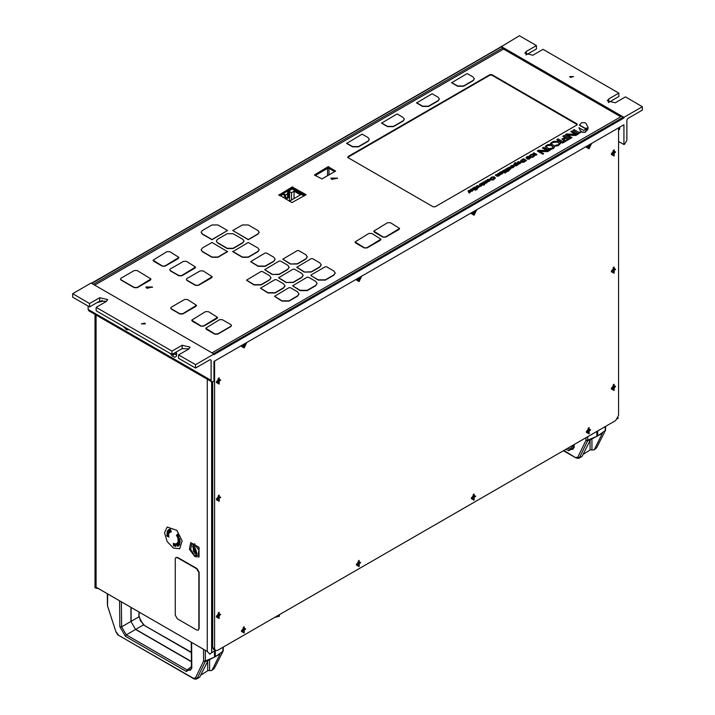 <?xml version="1.0" encoding="UTF-8"?>
<svg xmlns="http://www.w3.org/2000/svg" width="715" height="715" viewBox="0 0 715 715"><rect width="100%" height="100%" fill="white"/><g stroke="black" fill="none" stroke-linecap="round" stroke-linejoin="round"><path stroke-width="1.07" d="M469.952 190.717L473.116 190.467L473.482 189.278L470.944 189.064L469.809 190.637L471.176 189.412L472.195 189.43L469.952 190.717L470.568 191.343L472.436 191.128L473.553 189.779M470.515 190.145L471.873 189.609M469.675 190.351L469.952 190.834M476.262 189.77L475.43 190.253L472.49 188.277L473.312 187.804L476.262 189.77M477.531 189.037L476.708 189.511L473.768 187.536L474.59 187.062L477.531 189.037M475.564 187.482L479.202 186.981L479.586 185.864L476.968 185.614L475.555 187.053L476.413 187.974L478.406 187.714L479.586 186.168M484.243 184.184L484.126 183.46L481.794 182.933L480.525 183.934L482.616 184.336M480.525 183.666L482.857 184.193L482.151 184.604L482.598 185.131L484.618 184.676L484.01 184.05L484.573 183.719M499.428 175.139L500.491 174.558L498.373 173.334L497.577 174.067L498.909 174.907M497.577 173.799L498.936 174.773L497.506 175.3L496.237 174.567L495.441 175.3L497.014 176.212L498.516 176.078L499.401 175.148M505.085 173.11L505.907 172.369L504.486 172.503L505.085 173.11L505.907 172.369M507.087 171.019L507.9 170.554M503.342 170.456L504.379 170.411L505.541 171.073L504.969 171.672L506.622 171.975L507.444 171.493L506.953 170.259L506.363 170.599L504.54 169.768L503.342 170.733L505.299 171.207M505.559 169.187L507.677 170.411L508.499 169.938L506.381 168.713L505.559 169.455L506.944 170.259M511.154 167.936L513.084 167.667L514.308 166.327M510.287 167.033L510.582 167.721M517.258 163.413L520.574 163.1L520.931 162.001L518.411 161.662L517.401 162.216L517.249 163.261L518.455 162.117L519.492 162.117L517.258 163.413L517.66 163.914L519.823 163.806L520.967 162.421M517.928 162.734L519.26 162.251M527.473 158.873L529.359 158.846L530.557 157.657L529.002 156.379L527.312 156.522L525.963 157.783L526.74 158.426L529.645 157.872L527.473 159.141L529.359 159.114L530.548 157.792M528.385 158.426L529.618 158.006M525.972 157.917L527.759 158.712M530.548 156.978L532.55 156.996L534.597 155.253L533.649 154.172L530.986 154.422L529.377 155.915L529.824 156.558L531.477 154.708L533.658 155.352L532.586 156.469L530.548 156.978L530.834 157.416L532.55 157.273L534.32 156.254L534.579 155.396M533.64 155.191L531.477 154.985L530.342 155.7M529.395 156.049L529.824 156.826L530.601 156.111M539.789 151.401L547.484 151.705L550.192 150.141L548.182 150.222L543.284 147.397L542.533 148.103L546.752 150.534M542.533 147.826L547.252 150.561L538.422 150.204L537.385 151.071L542.989 154.306L543.668 153.636L539.28 151.106L547.484 151.705M562.49 143.08L564.841 141.454L562.893 141.686L558.066 138.898L556.896 139.577L562.49 143.08L571.893 137.655L567.504 134.849L575.709 135.457L578.417 133.893L576.397 133.964L571.5 131.14L570.749 131.578L574.967 134.286M568.005 135.144L575.709 135.457M570.749 131.578L575.477 134.304L566.638 133.946L565.601 134.813L570.784 137.807L569.194 138.263L564.18 135.367L562.911 136.377L565.359 137.789M585.621 130.979L587.712 129.746L587.989 128.477M587.283 129.719L587.971 128.003L583.708 130.461L578.953 127.717L580.66 131.265L582.403 132.266L584.924 132.338L585.907 131.766L586.202 129.969L587.283 129.996M587.98 128.092L588.132 127.538M579.427 124.964L585.102 128.235L587.507 128.101L588.132 127.404L585.96 123.382L584.852 122.748L581.599 122.73L579.427 125.232L585.102 128.512L586.935 128.593M146.888 288.36L152.483 287.019L145.923 287.019L146.888 288.36M216.35 241.116L217.566 242.948L227.218 248.516L233.099 248.516L242.751 242.948L243.967 241.116M150.972 279.109L150.382 280.083L137.2 287.698L134.277 287.698L121.094 280.083L120.504 279.109M169.768 269.904L170.358 270.878L178.83 275.776L181.753 275.776L194.936 268.161L195.526 267.178M178.875 257.561L178.276 258.544L165.094 266.159L162.18 266.159L153.698 261.261L153.108 260.287M227.567 251.439L217.914 257.016L212.024 257.016L202.372 251.439L201.156 249.741L202.372 248.042L212.024 242.474L227.567 251.716L217.914 257.284L212.024 257.284L202.372 251.716L201.165 249.875M227.567 230.507L212.024 239.48L202.372 233.903L201.156 232.205L202.372 230.507L212.024 224.939L217.914 224.939L227.567 230.507L212.024 239.748L202.372 234.18L201.165 232.348M170.751 308.12L171.35 309.103L179.822 313.992L182.745 313.992L195.928 306.386L196.518 305.403M335.228 273.067L333.771 275.239L325.298 280.137L318.229 280.137L310.81 275.463M321.241 264.997L319.784 267.169L311.311 272.058L304.25 272.058L296.823 267.383M246.586 280.244L254.004 284.919L261.064 284.919L269.546 280.03L271.003 277.849M274.551 296.394L281.978 301.069L289.039 301.069L297.512 296.171L298.968 293.999M217.494 317.514L216.904 318.497L203.721 326.103L200.799 326.103L192.326 321.214L191.736 320.231M346.569 143.143L352.567 146.611L358.456 146.611L368.109 141.034L369.324 139.336L368.109 137.638L362.103 134.17L346.569 143.42L352.567 146.879L358.456 146.879L368.109 141.311L369.315 139.47M94.711 285.142L503.539 49.103L620.79 116.795M278.868 195.07L292.194 186.972L306.092 194.703L291.908 202.604L278.868 194.668M328.069 166.72L335.603 171.073L321.947 178.956L314.421 175.014L328.069 166.72L328.069 167.945L334.897 171.475M489.945 74.646L348.017 156.585L348.017 157.675L433.201 206.858L435.086 206.858L577.005 124.919L577.005 123.829L491.822 74.646L489.945 74.646L489.945 75.191L347.713 157.398M404.332 119.262L403.117 121.094L393.465 126.671L387.575 126.671L381.578 123.203L397.111 113.962L403.117 117.43L404.332 119.128L403.117 120.826L393.465 126.394L387.575 126.394L381.578 122.935M474.349 78.838L473.133 80.67L463.481 86.247L457.591 86.247L451.594 82.779L467.127 73.538L473.133 77.005L474.349 78.704L473.133 80.402L463.481 85.97L457.591 85.97L451.594 82.511M439.341 99.054L438.125 100.886L428.473 106.455L422.583 106.455L416.586 102.996L432.119 93.745L438.125 97.213L439.341 98.911L438.125 100.609L428.473 106.186L422.583 106.186L416.586 102.719M205.714 328.31L206.304 329.284L214.786 334.182L217.7 334.182L230.882 326.567L231.481 325.584M260.573 288.315L267.991 292.998L275.052 292.998L283.533 288.1L284.99 285.929M307.262 256.917L305.797 259.098L297.324 263.987L290.263 263.987L282.845 259.313M399.56 228.55L398.97 229.524L385.787 237.139L382.865 237.139L374.392 232.241L373.802 231.267M380.872 239.337L380.273 240.32L367.09 247.926L364.176 247.926L355.695 243.037L355.105 242.054M275.141 259.313L273.684 261.484L265.211 266.382L258.151 266.382L250.724 261.708M289.128 267.383L287.671 269.564L279.199 274.453L272.138 274.453L264.711 269.778M303.115 275.463L301.659 277.635L293.186 282.523L286.116 282.523L278.698 277.849M292.685 285.929L300.103 290.603L307.164 290.603L315.646 285.705L317.103 283.533M232.75 251.439L242.403 257.016L248.284 257.016L257.936 251.439L259.161 249.741L257.936 248.042L248.284 242.474L232.75 251.716L242.403 257.284L248.284 257.284L257.936 251.716L259.152 249.875M186.427 279.52L187.017 280.495L195.49 285.392L198.413 285.392L211.595 277.778L212.185 276.794M232.75 230.507L248.284 239.48L257.936 233.903L259.161 232.205L257.936 230.507L248.284 224.939L242.403 224.939L232.75 230.507L248.284 239.748L257.936 234.18L259.152 232.348M331.876 179.474L337.471 178.142L330.911 178.142L331.876 179.474M578.417 133.75L580.991 132.132L578.775 132.329L574.065 129.603L572.885 130.559L578.095 133.562M562.911 136.1L565.592 137.655L561.82 139.014L563.706 140.095L564.046 139.13L566.092 137.941L567.978 139.085L565.494 140.56L563.804 140.694L564.51 141.373M563.849 139.64L566.092 138.218L567.826 139.219M561.82 139.014L563.706 140.372L564.18 139.827M554.751 145.824L558.201 145.431L560.73 143.089L558.871 141.186L553.526 141.356L551.381 142.598L550.523 143.393L550.97 143.644L553.151 142.124L557.396 141.865L559.452 143.599L558.272 144.85L556.127 145.029L554.751 146.092L558.201 145.699L560.721 143.223M550.523 143.393L550.97 143.921L553.151 142.392L557.396 142.142L559.443 143.733M550.085 149.81L553.562 148.38L554.599 146.781M545.214 147.254L545.563 148.371L547.681 149.596L549.853 149.828M535.928 155.325L536.867 154.512L533.926 152.804L532.988 153.35L535.928 155.325L536.867 154.512M524.041 162.162L526.508 160.464L523.568 158.766L520.86 160.321L520.86 161.822L521.798 162.368L524.041 162.162L526.508 160.464M520.583 161.072L520.86 161.822M514.273 165.925L516.382 165.764L518.268 164.566L515.354 162.609L514.55 163.074L515.113 163.663M509.527 167.927L509.795 167.176L507.444 167.989L506.989 169.035L508.347 169.232M507.999 168.454L509.232 168.043M506.989 168.767L510.144 168.275L508.195 169.321L509.911 169.5L511.18 168.222L510.76 167.703L508.025 168.436M510.144 168.275L509.107 168.901M508.49 171.153L509.312 170.411L507.9 170.536L508.49 171.153L509.312 170.411M502.145 171.144L504.263 172.369L505.085 171.895L502.967 170.671L502.145 171.421L505.085 172.842M499.973 174.254L502.055 174.013L503.28 172.672M499.258 173.379L499.329 173.888M491.33 179.572L493.332 179.617L495.388 177.946L494.137 176.784L491.804 177.025L490.124 178.437L490.597 179.152L492.34 177.329L494.485 178.026L493.332 179.099L491.33 179.572L491.652 180.037L493.332 179.885L495.37 178.08M491.142 178.375L492.34 177.606L494.467 178.16M490.141 178.571L490.597 179.429L491.384 178.687M486.486 181.145L490.124 180.645L490.508 179.528L487.889 179.268L486.477 180.716L487.335 181.628L489.328 181.378L490.508 179.831M484.761 181.217L485.994 182.531L485.047 182.772L483.563 181.914L482.759 182.647L484.511 183.657L486.432 183.058L487.639 181.95L485.565 180.761L484.761 181.494L486.12 182.334M479.372 184.309L480.614 185.024L479.917 185.864L480.507 186.472L482.268 185.024L480.194 183.827L479.372 184.577L480.605 185.292M468.039 190.878L469.29 191.593L468.584 192.433L469.174 193.041L470.935 191.593L468.861 190.396L468.039 191.146L469.272 191.861M179.715 548.7L182.164 540.862L176.873 530.36L167.194 527.018M190.682 542.569L199.011 547.377L199.011 556.985L194.846 556.574L189.404 549.236L190.682 542.569L199.065 547.341L199.038 556.967M198.368 630.022L199.172 628.565L199.172 572.295L197.054 568.622L177.749 557.477L176.087 557.45M619.655 127.19L619.655 129.415L618.591 130.032M618.591 127.797L618.591 415.478L615.651 420.572L217.539 650.418L215.456 650.623L213.571 649.542L212.713 647.629L212.713 381.864M211.765 381.81L211.765 652.661L209.888 654.171L207.296 651.437L207.296 379.227M215.376 650.578L211.765 652.661M623.891 118.002L623.891 117.376L642.374 106.705L642.374 110.101L627.779 118.529L626.832 120.156L626.832 140.301L624.615 144.135L623.891 144.555L623.891 124.741L214.008 361.388L214.008 381.202L213.276 381.622L211.712 381.783L211.059 380.344L211.059 360.199L210.121 359.663L195.526 368.082L195.526 364.686L214.008 354.014L214.008 354.64L623.891 118.002L621.773 116.232L211.953 352.835M210.121 359.663L211.059 360.199M503.11 49.353L503.11 47.726L93.299 284.329M503.11 47.726L500.992 47.047M211.712 381.783L88.812 310.828L88.168 309.389L211.059 380.344M88.168 306.1L88.168 309.389M106.615 301.274L99.707 301.078L89.581 306.923L72.626 297.136L72.626 293.731L91.109 283.069L214.008 354.014M608.385 102.558L618.824 96.507L618.824 93.111L543.016 49.344L532.898 55.189L524.935 53.285L526.303 51.382L536.429 45.537L519.474 35.75L500.992 46.824M174.639 352.96L175.255 354.157L173.915 353.38M173.522 353.603L173.522 355.158L172.798 354.023M176.113 352.111L176.632 354.533L170.545 353.666M173.522 353.898L172.798 354.738M101.995 300.354L102.075 301.247L97.455 302.374M128.682 329.499L123.463 326.478M617.447 418.82L617.733 418.373M211.667 381.756L211.667 652.607M96.051 587.212L94.979 587.837L98.643 588.713L207.296 651.437L96.051 587.212L96.051 315.002M623.891 117.376L500.992 46.421M618.824 93.111L608.706 98.956L607.339 100.86L615.293 102.763L625.419 96.918L642.374 106.705M570.293 77.363L573.645 76.559L569.721 76.559L570.293 77.363M525.981 54.984L536.429 48.933L536.429 45.537M623.891 144.555L618.591 141.499M189.019 348.849L182.102 348.652L171.984 354.497L96.176 310.721L96.176 307.325L106.294 301.48L107.661 299.576L99.707 297.672L89.581 303.518L72.626 293.731M96.176 307.325L171.984 351.092L182.102 345.247L190.065 347.15L188.697 349.054L178.571 354.899L195.526 364.686M144.707 323.073L141.356 323.877L145.279 323.877L144.707 323.073M178.571 354.899L178.571 358.295L195.526 368.082M171.984 354.497L171.984 351.092M89.581 306.923L89.581 303.518M176.239 352.039L176.507 356.133L174.853 357.232L172.458 356.249L170.322 353.532M128.906 329.624L126.609 329.812L123.239 326.353M102.147 300.336L102.245 301.346L97.32 302.454M361.71 276.106L359.1 281.585L356.392 280.021L356.49 279.118M476.691 209.727L474.081 215.197L471.382 213.633L471.48 212.73M591.654 143.349L589.044 148.827L586.336 147.263L586.443 146.361M614.069 156.013L611.361 154.449L614.069 149.766L614.069 156.013M614.069 273.255L611.361 271.691L614.069 266.999L614.069 273.255M614.069 390.488L611.361 388.924L614.069 384.241L614.069 390.488M589.044 433.835L586.336 432.271L589.044 427.588L589.044 433.835M474.081 500.205L471.382 498.641L474.081 493.958L474.081 500.205M359.1 566.593L356.392 565.029L359.1 560.346L359.1 566.593M244.137 632.963L241.429 631.399L244.137 626.715L244.137 632.963M219.112 618.52L216.404 616.956L219.112 612.263L219.112 618.52M219.112 501.278L216.404 499.714L219.112 495.03L219.112 501.278M219.112 384.044L216.404 382.48L219.112 377.788L219.112 384.044M246.746 342.485L244.137 347.955L241.429 346.391L241.536 345.488M215.456 650.623L214.589 648.72L214.589 361.048M473.33 212.221L473.83 212.507L472.624 213.204L473.83 211.926L474.34 212.221L473.83 213.901L473.83 212.507M473.83 213.025L474.34 213.615M473.857 211.363L475.547 210.934L474.34 212.221M475.547 211.515L474.787 211.372M474.34 211.086L474.34 211.631M473.83 211.926L473.83 211.372M476.53 209.817L474.081 215.018L471.534 213.544L471.641 212.641M613.318 270.27L613.819 270.565L612.612 271.262L613.819 269.984L614.328 271.673L613.819 271.959L613.819 270.565M613.819 271.083L614.328 271.673M613.819 269.403L615.535 268.992L614.328 270.27M615.535 269.573L614.775 269.43M613.819 269.984L613.819 268.581L614.328 268.295L614.328 269.689M614.069 273.067L611.522 271.602L614.069 267.187L614.069 273.067M613.318 153.037L613.819 153.323L612.612 154.029L612.612 153.439L614.328 153.037L613.819 154.726L613.819 153.323M613.819 153.85L614.328 154.431M613.819 152.161L615.535 151.759L614.328 153.037M615.535 152.34L614.775 152.197M613.819 152.742L614.328 151.053L614.328 152.456M614.069 155.834L611.522 154.36L614.069 149.944L614.069 155.834M218.361 498.301L218.862 498.587L217.655 499.285L218.862 498.006L219.362 498.301L218.862 499.991L218.862 498.587M218.862 499.106L219.362 499.696M218.862 497.425L220.578 497.023L219.362 498.301M220.578 497.604L219.818 497.461M218.862 498.006L219.362 496.317L219.362 497.72M219.112 501.099L216.565 499.624L219.112 495.209L219.112 501.099M588.293 145.842L588.794 146.137L587.587 146.834L588.794 145.556L589.294 147.245L588.794 147.531L588.794 146.137M588.794 146.655L589.294 147.245M588.82 144.984L590.51 144.564L589.294 145.842M590.51 145.145L589.75 145.002M589.294 144.707L589.294 145.261M588.794 145.556L588.794 145.002M591.484 143.447L589.044 148.64L586.497 147.174L586.604 146.271M358.34 278.6L358.85 278.895L357.643 279.592L358.85 278.314L359.35 280.003L358.85 280.289L358.85 278.895M358.85 279.413L359.35 280.003M358.876 277.742L360.566 277.322L359.35 278.6M360.566 277.903L359.806 277.76M359.35 277.465L359.35 278.019M358.85 278.314L358.85 277.76M361.54 276.205L359.1 281.397L356.553 279.931L356.66 279.02M243.386 344.979L243.887 345.265L242.68 345.962L243.887 344.684L244.396 344.979L243.887 346.659L243.887 345.265M243.887 345.783L244.396 346.373M243.887 344.684L243.913 344.121L245.603 343.692L244.396 344.979M245.603 344.272L244.843 344.13M244.396 343.844L244.396 344.389M246.586 342.574L244.137 347.776L241.59 346.301L241.697 345.399M218.361 381.059L218.862 381.354L217.655 382.051L218.862 380.773L219.362 382.462L218.862 382.748L218.862 381.354M218.862 381.873L219.362 382.462M218.862 380.192L220.578 379.781L219.362 381.059M220.578 380.362L219.818 380.219M218.862 380.773L218.862 379.379L219.362 379.084L219.362 380.478M219.112 383.857L216.565 382.391L219.112 377.976L219.112 383.857M243.386 629.986L243.887 630.273L242.68 630.979L242.68 630.389L244.396 629.986L243.887 631.676L243.887 630.273M243.887 630.791L244.396 631.381M243.887 629.111L245.603 628.708L244.396 629.986M245.603 629.289L244.843 629.146M243.887 629.692L244.396 628.002L244.396 629.406M244.137 632.784L241.59 631.309L244.137 626.894L244.137 632.784M588.293 430.859L588.794 431.145L587.587 431.842L588.794 430.564L589.294 430.859L588.794 432.539L588.794 431.145M588.794 431.663L589.294 432.253M588.794 429.983L590.51 429.572L589.294 430.859M590.51 430.162L589.75 430.01M588.794 430.564L588.794 429.17L589.294 428.875L589.294 430.269M589.044 433.656L586.497 432.182L589.044 427.767L589.044 433.656M358.34 563.617L358.85 563.903L357.643 564.6L358.85 563.322L359.35 563.617L358.85 565.297L358.85 563.903M358.85 564.421L359.35 565.011M358.85 562.741L360.566 562.33L359.35 563.617M360.566 562.92L359.806 562.768M358.85 563.322L359.35 561.633L359.35 563.027M359.1 566.414L356.553 564.939L359.1 560.524L359.1 566.414M218.361 615.535L218.862 615.83L217.655 616.527L217.655 615.946L219.362 615.535L218.862 617.224L218.862 615.83M218.862 616.348L219.362 616.929M218.862 614.659L220.578 614.256L219.362 615.535M220.578 614.837L219.818 614.694M218.862 615.249L218.862 613.845L219.362 613.559L219.362 614.954M219.112 618.332L216.565 616.866L219.112 612.451L219.112 618.332M613.318 387.512L613.819 387.798L612.612 388.495L613.819 387.217L614.328 387.512L613.819 389.192L613.819 387.798M613.819 388.317L614.328 388.906M613.819 386.636L615.535 386.225L614.328 387.512M615.535 386.815L614.775 386.663M613.819 387.217L614.328 385.528L614.328 386.931M614.069 390.31L611.522 388.835L614.069 384.42L614.069 390.31M473.33 497.229L473.83 497.515L472.624 498.221L472.624 497.631L474.34 497.229L473.83 498.918L473.83 497.515M473.83 498.033L474.34 498.623M473.83 496.353L475.547 495.951L474.34 497.229M475.547 496.532L474.787 496.389M473.83 496.934L474.34 495.245L474.34 496.648M474.081 500.026L471.534 498.552L474.081 494.137L474.081 500.026M191.388 661.688L135.564 629.459L130.943 621.46L130.943 607.357M191.602 642.383L191.826 668.337L191.441 667.801L190.673 670.107L187.178 669.928L186.338 671.492L125.474 636.359L126.323 634.795L135.564 629.459L130.943 621.46L121.648 626.832L119.879 626.796L119.62 600.815M139.255 612.156L138.916 616.857L143.483 624.892L191.307 652.151M125.474 636.359L119.879 626.796M191.423 666.532L187.178 669.928L126.323 634.795L121.648 626.832L121.398 601.842M223.143 651.043L214.286 668.445L223.223 650.748M222.946 647.298L222.919 651.285L215.581 656.513L220.166 653.85L212.158 669.982L213.794 669.034M118.511 635.295L195.106 679.25L197.152 678.338L195.463 677.918L203.623 661.143L205.232 661.724L205.384 660.955L203.623 661.143L203.498 649.247M107.724 593.951L107.554 605.846L116.045 632.105L117.823 634.804L193.89 678.821M191.826 668.337L186.338 671.492M215.287 650.632L215.287 656.379L214.482 656.727L214.482 651.097M199.646 677.203L208.28 660.311L205.232 661.724L197.152 678.338L199.646 677.203L196.419 679.08M212.158 669.982L211.64 670.616L208.011 670.607L200.638 675.21M220.166 653.85L219.737 653.608M208.28 660.311L215.581 656.513M574.136 444.542L574.163 447.599L573.779 447.063L573.01 449.369L569.524 449.19L568.675 450.754L566.021 449.226M605.48 430.296L596.632 447.706L605.516 430.242L605.587 426.381M605.283 426.551L605.256 430.546L597.919 435.775L602.504 433.111L594.505 449.243L596.131 448.287L593.986 449.869L591.931 449.896L591.931 438.751M563.831 450.486L576.227 458.083L578.757 458.315L579.49 457.6L577.8 457.171L585.96 440.404L587.569 440.985L587.721 440.208L585.96 440.404L585.934 437.732M574.163 447.599L568.675 450.754M597.624 430.975L597.624 435.641L596.819 435.989L596.819 431.44M581.992 456.465L590.617 439.573L587.569 440.985L579.49 457.6L581.992 456.465L578.757 458.333M591.931 449.896L590.161 449.958L582.975 454.472M594.505 449.243L593.986 449.869M602.504 433.111L602.075 432.861M590.617 439.573L597.919 435.775M279.351 614.73L279.351 616.259L274.873 617.313M279.574 195.481L292.194 188.197L305.233 195.32M315.127 175.416L328.069 167.945M577.309 124.642L491.822 75.191L489.945 75.191M230.882 324.61L222.41 319.712L219.496 319.712L205.706 328.167L214.786 333.905L217.7 333.905L230.882 326.299L231.49 325.45L230.882 324.61M200.799 325.834L191.718 320.097L205.509 311.642L208.423 311.642L217.503 317.38L203.721 325.834L200.799 326.103M297.512 291.827L290.353 287.689L288.94 287.689L274.524 296.26L281.978 300.792L289.039 300.792L297.512 295.903L298.977 293.865L297.512 291.827M274.962 279.619L260.537 288.181L267.991 292.721L275.052 292.721L283.533 287.832L284.99 285.786L283.533 283.748L276.374 279.619L274.962 279.619M260.975 271.548L246.559 280.11L254.004 284.65L261.064 284.65L269.546 279.753L271.003 277.715L269.546 275.677L262.387 271.548L260.975 271.548M290.263 263.719L282.809 259.179L297.234 250.616L298.647 250.616L305.797 254.746L307.262 256.783L305.797 258.821L297.324 263.719L290.263 263.987M382.865 236.862L373.784 231.133L387.575 222.678L390.497 222.678L399.578 228.407L385.787 236.862L382.865 237.139M364.176 247.658L355.096 241.92L368.877 233.465L371.8 233.465L380.881 239.203L367.09 247.658L364.176 247.926M266.534 253.003L273.684 257.141L275.15 259.179L273.684 261.216L265.211 266.105L258.151 266.105L250.697 261.565L265.122 253.003L266.534 253.003M272.138 274.185L264.684 269.644L279.1 261.082L280.512 261.082L287.671 265.211L289.137 267.249L287.671 269.287L279.199 274.185L272.138 274.453M286.116 282.255L278.671 277.715L293.087 269.153L294.5 269.153L301.659 273.282L303.124 275.32L301.659 277.366L293.186 282.255L286.116 282.523M315.646 281.361L308.487 277.223L307.075 277.223L292.649 285.786L300.103 290.326L307.164 290.326L315.646 285.437L317.103 283.399L315.646 281.361M304.25 271.789L296.796 267.249L311.213 258.687L312.625 258.687L319.784 262.816L321.25 264.854L319.784 266.901L311.311 271.789L304.25 272.058M311.079 274.918L325.2 266.758L326.612 266.758L333.771 270.896L335.237 272.933L333.771 274.971L325.298 279.86L318.229 279.86L311.079 275.731L311.079 274.918M171.35 308.826L179.822 313.724L182.745 313.724L196.527 305.269L187.446 299.531L184.533 299.531L171.35 307.146L170.742 307.986L171.35 309.103M162.18 265.882L153.099 260.144L166.881 251.689L169.804 251.689L178.884 257.427L165.094 265.882L162.18 266.159M181.753 275.498L195.544 267.044L186.463 261.306L183.541 261.306L170.358 268.92L169.75 269.761L170.358 270.61L178.83 275.498L181.753 275.776M198.413 285.115L212.194 276.66L203.114 270.922L200.2 270.922L187.017 278.537L186.409 279.377L187.017 280.226L195.49 285.115L198.413 285.392M121.094 278.126L134.277 270.52L137.2 270.52L150.99 278.975L137.2 287.43L134.277 287.43L121.094 279.815L120.486 278.975L121.094 278.126M217.566 242.671L227.218 248.248L233.099 248.248L242.751 242.671L243.967 240.973L242.751 239.275L233.099 233.707L227.218 233.707L217.566 239.275L216.341 240.973L217.566 242.948M152.447 287.296L145.958 287.296M337.435 178.41L330.947 178.41M285.946 199.163L288.556 197.653L287.609 197.117L285.616 198.27M285.616 198.967L285.616 196.098L283.73 195.007L284.784 194.391L284.784 195.615M283.122 197.528L285.616 196.098M294.088 198.538L294.088 191.2L300.443 194.873L289.477 201.201M291.497 200.039L291.497 192.692L294.088 191.2M289.611 201.121L289.611 191.611L291.497 192.692M288.556 197.653L288.556 192.219L289.611 191.611M288.556 192.219L287.609 191.674L287.609 193.854L284.784 195.481M287.609 197.117L287.609 193.854M280.298 195.901L283.846 193.854L284.784 194.391M304.107 195.964L292.14 189.055L287.609 191.674M287.609 193.702L284.784 195.329M304.956 195.481L292.158 188.358L279.699 195.553M334.602 171.627L328.998 168.391L327.542 168.391L315.244 175.488M179.894 539.396L177.758 538.788L179.894 539.396L179.867 540.361L177.758 538.788M173.727 543.445L174.299 546.117L173.799 543.4M174.228 546.153L173.638 545.018L173.459 545.751L173.665 545.143M177.74 546.376L175.97 543.9L176.471 543.677L177.74 546.376L176.542 543.641L176.096 543.784M169.973 532.317L168.284 529.869L169.973 532.317L169.428 532.818L169.062 531.611M168.704 535.24L166.747 533.399M175.112 543.883L175.72 546.582L175.184 543.847L174.397 543.784L175.184 543.847M180.162 541.282L178.044 540.057L180.162 541.282L180.091 542.31L179.376 541.273M179.304 541.809L178.527 540.781M178.857 545.634L177.24 543.123L178.857 545.634L178.241 546.117L177.99 544.91M168.919 533.962L167.426 532.291M170.295 529.216L171.305 531.951L170.367 529.18M177.803 534.48L177.481 534.141L177.803 534.48L176.391 535.642L177.481 534.141M178.276 535.24L176.578 535.919L178.276 535.24L177.821 536.456L178.839 536.527L177.213 537.162L177.669 535.946L176.578 535.919M168.82 535.794L166.675 535.16L168.82 535.794L167.748 536.322L168.892 536.697L167.891 536.304M167.802 535.884L166.827 536.027L167.873 535.91L166.675 535.16M178.634 542.694L179.84 543.713L178.357 542.095M179.876 543.695L177.946 541.577M169.464 529.297L170.805 531.969L169.535 529.261M170.805 531.969L169.535 530.691L170.277 532.166L169.795 531.039M168.999 529.457L169.777 530.458M169.419 532.925L167.471 530.745M179.653 544.49L179.116 543.99L179.653 544.49L179.143 545.277L177.4 542.828L179.009 544.16M178.813 537.85L178.616 538.529L177.615 537.448M178.098 537.769L179.429 538.449L178.482 537.474M178.652 538.511L178.875 537.823M176.82 530.387L167.167 527.035L164.575 532.764L167.167 541.487L173.432 548.092L179.688 548.718L182.111 540.898L176.82 530.387M179.429 538.449L178.902 538.172M179.581 544.526L179.143 545.277M177.543 542.578L179.116 543.99M170.277 532.166L168.695 529.583M168.928 529.493L169.973 530.852L169.232 529.386M168.954 537.072L166.827 536.027M178.393 535.66L177.821 536.456M177.749 536.5L178.714 536.107M177.731 534.516L176.391 535.642M171.305 531.951L170.009 529.234M167.685 532.898L167.051 531.737M178.795 545.67L178.241 546.117M177.66 545.161L177.329 543.9M176.971 544.178L176.605 543.615L177.168 543.168M180.091 541.318L180.091 542.31M178.455 541.38L177.972 540.093M175.291 545.965L174.978 545.42L175.291 545.965M174.683 544.41L175.059 544.937L174.764 544.356M175.72 546.582L174.397 543.784M175.05 544.875L174.755 544.365M175.273 545.903L175.032 545.42M168.275 534.775L167.167 533.873M168.159 534.454L167.131 533.882L168.159 534.454M167.096 533.426L168.668 535.267L167.685 534.954L167.167 533.39M169.902 532.362L169.428 532.818M168.811 531.826L168.213 529.913M177.132 545.858L176.444 544.383M173.459 545.751L173.405 543.275M179.483 539.709L179.018 539.566L179.483 539.709M179.822 539.432L179.867 540.361M179.492 539.914L179.099 539.584M193.747 545.92L192.835 544.338L193.318 544.061L191.593 544.303L190.619 549.406L194.775 555.841L196.303 555.063L194.775 552.525L194.775 553.33L192.621 546.09L193.819 545.876L192.907 544.294L193.39 544.017L191.629 544.285M194.775 553.249L192.657 546.072M196.303 555.063L194.775 552.525M193.372 547.243L196.5 552.695L195.195 552.534L195.195 548.745L193.354 548.45L193.631 551.676L193.372 547.243L196.536 552.668M194.775 547.118L196.929 553.544L195.83 553.723L196.822 555.376L196.366 555.6L197.957 555.332L198.931 550.228L194.775 544.615L194.846 543.758L193.336 544.624L194.775 547.118L194.846 546.349M194.846 544.58L199.002 550.192L197.992 555.314M196.822 555.367L196.366 555.6M196.965 553.526L195.83 553.723M195.669 549.129L195.669 551.739L196.33 551.819M195.597 551.774L196.482 551.64L195.597 549.057L195.669 551.739M193.479 548.316L193.247 550.157L193.926 551.417M194.775 544.615L194.775 543.793M175.282 558.907L175.282 615.177L177.4 618.85L196.705 629.995L198.198 630.147L198.824 628.771L198.824 572.5L196.705 568.827L177.4 557.682L175.899 557.53L175.282 558.907M331.537 173.414L321.822 179.009M578.953 127.717L580.66 131.265M580.66 130.997L582.403 132.266M582.403 131.998L584.924 132.338M584.924 132.069L585.907 131.497M572.885 130.282L578.542 133.821M578.542 133.544L580.991 132.132M565.601 134.545L571.205 138.049M571.205 137.781L571.893 137.387M575.709 135.18L578.417 133.625M565.145 141.284L570.793 137.798M563.804 140.694L564.841 141.293M556.896 139.577L562.49 142.812M550.756 145.1L552.874 146.325L552.874 147.96L548.95 148.595L546.823 147.37L546.412 146.566L547.931 145.1L550.756 145.1L553.24 147.272M546.877 145.717L550.756 145.377M546.421 146.7L546.877 145.985M545.563 148.103L547.681 149.319L552.034 148.988L554.608 146.647L554.125 145.601L551.962 144.359L547.869 144.627L545.983 145.717L545.214 147.12L545.563 148.371M537.385 150.802L542.989 154.306M542.989 154.029L543.668 153.636M547.484 151.437L550.192 149.873M532.988 153.35L535.928 155.048M528.224 156.835L528.582 157.523L526.982 157.657L528.224 156.835L528.698 157.372M527.062 157.157L528.224 157.103M523.094 159.579L524.98 160.661L523.568 161.483L521.682 161.072L523.094 159.579L524.747 160.803M521.584 160.893L523.094 159.847M520.86 161.545L521.798 162.368M521.798 162.091L524.041 161.885M519.894 162.35L519.734 163.02L518.572 163.109L520.028 162.698M518.831 163.234L519.894 162.618M516.409 164.012L516.275 165.04L514.639 164.888L515.158 164.021L516.775 164.557M514.505 164.745L516.409 164.28M514.55 163.074L515.47 163.601L513.817 164.307L513.674 165.478M513.674 165.317L514.389 165.996M514.389 165.719L516.382 165.764M516.382 165.487L517.043 165.38M517.043 165.111L517.419 164.861M517.589 164.691L518.268 164.298M512.923 165.916L513.138 166.881L511.359 166.953L511.806 165.969L513.406 166.524M511.35 166.255L512.923 166.184M510.412 167.364L513.084 167.399L514.317 166.193L513.54 165.397L511.717 165.523L510.68 166.121L510.412 167.632M508.195 169.321L508.472 169.759M508.472 169.482L509.911 169.5M509.911 169.232L510.662 169.062M510.662 168.794L511.18 167.953M508.025 168.168L509 167.909M509 167.641L509.277 168.016M509.277 167.802L510.081 167.337M507.9 170.536L508.49 170.885M504.969 171.403L505.469 171.958M505.469 171.689L506.032 171.636M506.032 171.359L506.622 171.975M506.622 171.698L507.444 171.225M501.894 172.261L502.109 173.227L500.33 173.298L500.777 172.315L502.368 172.869M500.312 172.601L501.894 172.53M499.383 173.709L502.055 173.745L503.289 172.538L502.502 171.743L500.679 171.868L499.642 172.467L499.383 173.915M495.441 175.032L497.014 176.212M497.014 175.944L499.15 175.711M499.15 175.443L499.392 174.844L499.696 175.291M499.696 175.014L500.491 174.558M489.641 180.216L488.104 179.885L487.371 180.412M489.668 179.957L488.104 179.608L487.344 180.278L488.104 180.859L489.668 180.082M482.759 182.379L484.511 183.657M484.511 183.389L486.432 183.058M486.763 182.209L486.978 182.602M486.978 182.334L487.639 181.95M482.151 184.604L482.598 185.131M482.598 184.863L483.304 184.729M483.304 184.452L483.912 185.078M483.912 184.81L484.618 184.399M479.917 185.864L480.507 186.472M480.507 186.204L481.07 186.15M481.302 185.283L481.561 185.703M481.561 185.435L482.268 185.024M478.719 186.552L477.182 186.222L476.449 186.749M478.746 186.293L477.182 185.954L476.422 186.615L477.182 187.196L478.746 186.427M477.531 188.76L476.708 189.511M476.708 189.243L473.768 187.536M476.262 189.502L475.43 190.253M475.43 189.976L472.49 188.277M472.642 189.69L472.257 190.476L471.158 190.521L472.767 190.065M471.471 190.619L472.642 189.967M468.584 192.433L469.174 193.041M469.174 192.773L469.746 192.719M469.97 191.852L470.229 192.272M470.229 192.004L470.935 191.593M623.417 117.18L213.606 353.782M501.465 46.77L91.654 283.381M526.303 54.778L526.303 51.382M608.706 102.352L608.706 98.956M182.102 348.652L182.102 345.247M99.707 301.078L99.707 297.672M212.713 647.629L214.589 648.72M131.113 607.455L131.113 621.362L138.916 616.857L138.951 611.986M191.388 661.5L135.725 629.361L143.483 624.892L191.307 652.5M193.622 678.231L195.463 677.918M116.366 632.248L118.243 634.714M215.144 656.781L215.894 656.281M205.277 650.275L205.384 660.955L214.428 657.165M207.734 660.928L207.734 670.75M209.593 670.643L209.593 659.489M567.799 448.198L569.524 449.19L573.77 445.794M575.959 457.493L577.8 457.171M597.49 436.043L598.24 435.533M587.694 436.713L587.721 440.208L596.775 436.427M590.072 440.181L590.072 450.012M292.194 188.197L292.194 186.972M292.9 188.197L292.9 186.972M328.775 167.945L328.775 166.72M348.017 157.13L348.017 156.585M577.005 124.374L577.005 123.829M491.822 75.191L491.822 74.646M292.158 188.358L292.158 189.064M292.623 188.358L292.623 189.341M328.998 168.391L328.998 174.862M327.542 168.391L327.542 175.702M501.135 46.743L91.457 283.265M176.632 353.255L176.632 354.533M102.075 300.345L102.075 301.247M618.019 417.819L618.019 418.543M94.979 314.385L94.979 587.837M471.534 212.704L471.534 213.544M611.522 270.547L611.522 271.602M613.157 267.714L614.069 267.187M611.522 153.305L611.522 154.36M613.157 150.472L614.069 149.944M216.565 498.57L216.565 499.624M218.2 495.736L219.112 495.209M586.497 146.325L586.497 147.174M356.553 279.082L356.553 279.931M241.59 345.461L241.59 346.301M216.565 381.336L216.565 382.391M218.2 378.503L219.112 377.976M241.59 630.255L241.59 631.309M243.225 627.421L244.137 626.894M586.497 431.127L586.497 432.182M588.132 428.294L589.044 427.767M356.553 563.885L356.553 564.939M358.188 561.052L359.1 560.524M216.565 615.812L216.565 616.866M218.2 612.978L219.112 612.451M611.522 387.78L611.522 388.835M613.157 384.947L614.069 384.42M471.534 497.497L471.534 498.552M473.169 494.664L474.081 494.137M214.536 668.159L211.64 670.616M107.339 593.727L107.438 605.185M107.536 605.802L116.045 632.105M139.219 616.384L140.372 620.727L144.055 624.865M191.227 642.159L191.441 667.801M223.25 647.12L223.223 650.704M596.873 447.42L596.131 448.296M563.456 450.7L576.227 458.083M573.761 444.757L573.779 447.063"/></g></svg>
